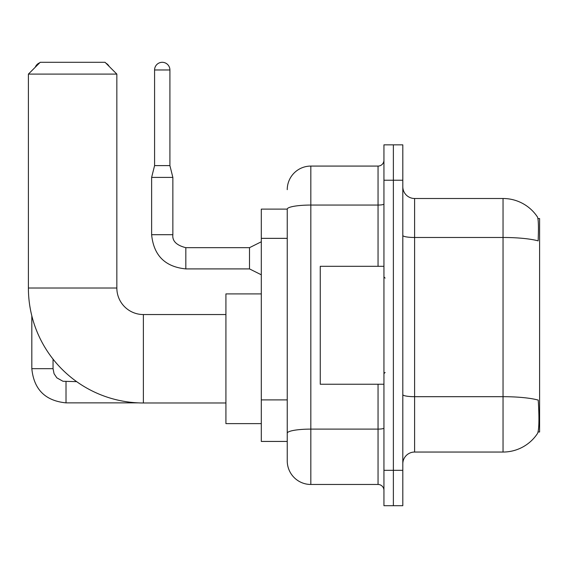 <?xml version="1.0" encoding="UTF-8"?>
<svg xmlns="http://www.w3.org/2000/svg" width="568" height="568" viewBox="0 0 568 568"><rect width="100%" height="100%" fill="white"/><g stroke="black" fill="none" stroke-linecap="round" stroke-linejoin="round"><path stroke-width="0.85" d="M538.073 431.992L539.6 431.992L539.6 218.552L537.924 218.552M287.245 209.116L261.301 209.116L261.301 441.428L287.245 441.428L287.245 460.882L287.245 209.116M414.597 452.043L503.042 452.043A41.272 41.272 0 0 0 537.548 433.412L537.321 433.76L537.548 433.412C538.968 430.09 539.288 420.576 538.521 404.87L538.215 400.099A41.272 7.164 180 0 0 503.042 396.684L503.042 198.502A41.272 41.272 0 0 1 537.321 216.784L537.321 216.784A41.272 41.272 0 0 0 503.042 198.502L414.597 198.502A11.793 11.793 0 0 1 402.811 186.716A11.793 11.793 0 0 0 414.597 198.502L414.597 452.043A11.793 11.793 0 0 0 402.811 463.836M393.375 470.318L393.375 505.697L402.811 505.697L402.811 470.318L393.375 470.318L393.375 505.697L383.94 505.697L383.94 470.318L393.375 470.318L393.375 180.226L393.375 470.318M383.94 470.318L383.94 144.847L393.375 144.847L393.375 180.226L393.375 144.847L402.811 144.847L402.811 470.318M402.811 235.436A11.793 2.045 0 0 0 414.597 237.481L503.042 237.481A41.272 7.164 180 0 1 538.137 240.875C538.698 227.292 538.471 219.333 537.463 216.997A41.272 41.272 0 0 0 503.042 198.502A41.272 41.272 0 0 1 537.463 216.997M287.245 189.662A23.586 23.586 0 0 1 310.831 166.076L310.831 484.469L378.047 484.469L378.047 384.238M310.831 166.076L378.047 166.076A5.893 5.893 0 0 0 383.94 160.183M287.245 447.918L287.245 437.303M383.94 490.369A5.893 5.893 0 0 0 378.047 484.469M310.831 484.469A23.586 23.586 0 0 1 287.245 460.882M383.94 266.314L320.26 266.314L320.26 384.238L383.94 384.238M225.922 402.982L143.377 402.982A114.977 114.977 0 0 1 28.4 288.011L28.4 74.096L40.193 62.302L105.052 62.302L116.845 74.096L28.4 74.096M143.377 402.982L143.377 314.544A26.533 26.533 0 0 1 116.845 288.011L116.845 74.096M261.301 293.904L225.922 293.904L225.922 423.621L261.301 423.621M39.682 62.814A7.668 7.668 0 0 0 35.28 67.216M31.822 315.844L31.822 368.667L53.044 368.667L53.044 359.146M105.96 63.211A7.668 7.668 0 0 1 109.091 66.349M169.91 165.607L154.581 165.607L154.581 69.971A7.668 7.668 0 0 1 162.242 62.302A7.668 7.668 0 0 1 169.91 69.971L169.91 165.607L172.857 177.393L172.857 234.705C172.147 240.995 176.47 245.319 185.828 247.676L185.828 268.905C165.082 266.853 153.679 255.458 151.628 234.705L151.628 177.393L172.857 177.393M261.301 274.798L249.508 268.905L249.508 247.676L261.301 241.783M287.245 238.354L261.301 238.354M287.245 399.907L261.301 399.907M503.042 452.043L503.042 396.684L414.597 396.684A11.793 2.045 0 0 1 402.811 394.632M402.811 180.226L383.94 180.226M383.94 428.087A5.893 1.022 0 0 1 378.047 429.11L310.831 429.11A23.586 4.097 180 0 0 287.245 433.206M287.245 209.152A23.586 4.097 180 0 1 310.831 205.055L378.047 205.055L378.047 166.076M378.047 266.314L378.047 205.055A5.893 1.022 0 0 0 383.94 204.033M28.4 288.011L116.845 288.011M138.173 402.868L66.016 402.868C45.27 400.816 33.867 389.421 31.822 368.667C33.867 389.421 45.27 400.816 66.016 402.868C45.27 400.816 33.867 389.421 31.822 368.667C33.867 389.421 45.27 400.816 66.016 402.868C45.27 400.816 33.867 389.421 31.822 368.667C33.867 389.421 45.27 400.816 66.016 402.868C45.27 400.816 33.867 389.421 31.822 368.667C33.867 389.421 45.27 400.816 66.016 402.868L66.016 381.66M249.508 268.905L185.828 268.905C165.082 266.853 153.679 255.458 151.628 234.705C153.679 255.458 165.082 266.853 185.828 268.905C165.082 266.853 153.679 255.458 151.628 234.705C153.679 255.458 165.082 266.853 185.828 268.905C165.082 266.853 153.679 255.458 151.628 234.705C153.679 255.458 165.082 266.853 185.828 268.905C165.082 266.853 153.679 255.458 151.628 234.705C153.679 255.458 165.082 266.853 185.828 268.905C165.082 266.853 153.679 255.458 151.628 234.705C153.679 255.458 165.082 266.853 185.828 268.905C165.082 266.853 153.679 255.458 151.628 234.705C153.679 255.458 165.082 266.853 185.828 268.905C165.082 266.853 153.679 255.458 151.628 234.705C153.679 255.458 165.082 266.853 185.828 268.905C165.082 266.853 153.679 255.458 151.628 234.705L172.857 234.705C172.147 240.995 176.47 245.319 185.828 247.676C176.47 245.319 172.147 240.995 172.857 234.705C172.147 240.995 176.47 245.319 185.828 247.676C176.47 245.319 172.147 240.995 172.857 234.705C172.147 240.995 176.47 245.319 185.828 247.676C176.47 245.319 172.147 240.995 172.857 234.705C172.147 240.995 176.47 245.319 185.828 247.676C176.47 245.319 172.147 240.995 172.857 234.705C172.147 240.995 176.47 245.319 185.828 247.676C176.47 245.319 172.147 240.995 172.857 234.705C172.147 240.995 176.47 245.319 185.828 247.676C176.47 245.319 172.147 240.995 172.857 234.705C172.147 240.995 176.47 245.319 185.828 247.676C176.47 245.319 172.147 240.995 172.857 234.705C172.147 240.995 176.47 245.319 185.828 247.676L249.508 247.676M154.581 69.971L169.91 69.971M385.118 278.107L383.94 276.921M385.118 372.445L383.94 373.623M225.922 314.544L143.377 314.544M53.044 368.667L54.074 373.73L56.843 377.841L62.984 381.277L76.652 381.639M151.628 234.705C153.679 255.458 165.082 266.853 185.828 268.905M172.857 234.705C172.147 240.995 176.47 245.319 185.828 247.676M154.581 165.607L151.628 177.393"/></g></svg>
